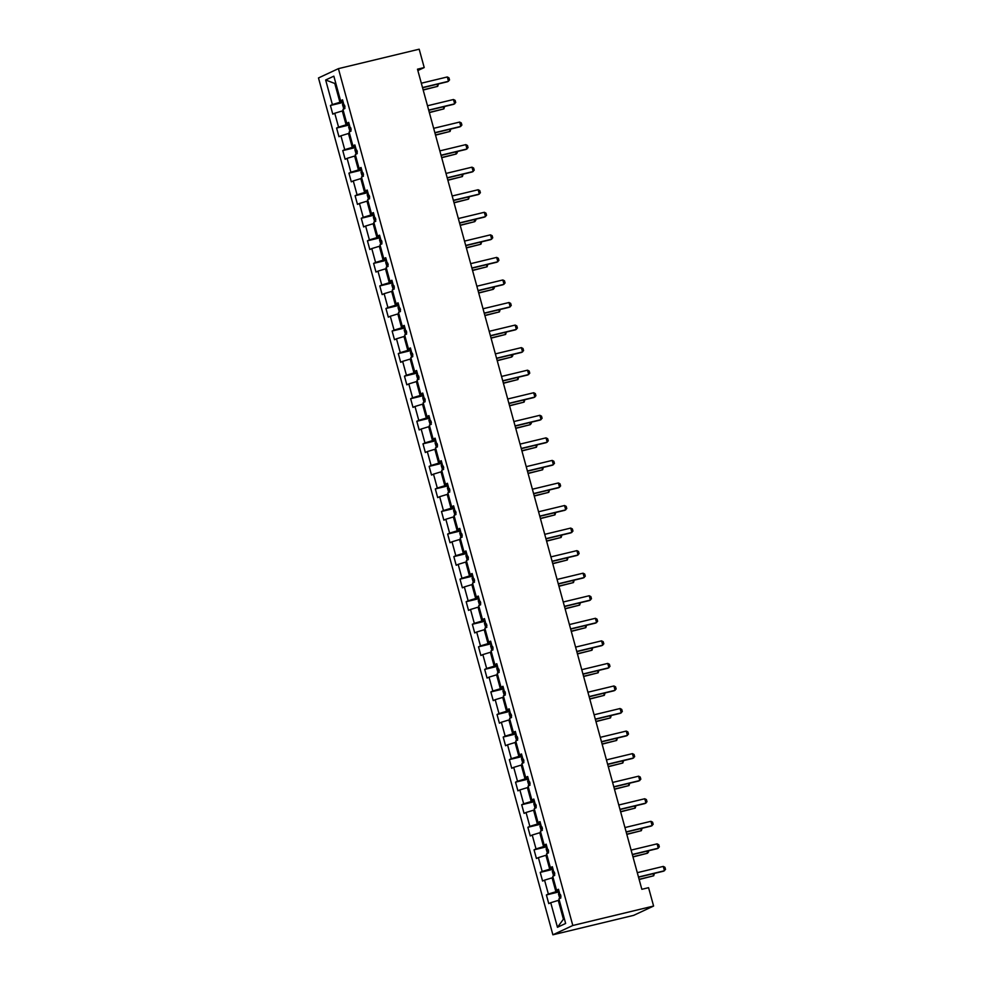 <?xml version="1.0" encoding="UTF-8"?>
<svg xmlns="http://www.w3.org/2000/svg" width="984" height="984" viewBox="0 0 984 984"><rect width="100%" height="100%" fill="white"/><g stroke="black" fill="none" stroke-linecap="round" stroke-linejoin="round"><path stroke-width="1.48" d="M572.811 925.489L653.597 906.043L633.671 915.354L552.885 934.8L318.484 77.957L338.41 68.646L572.811 925.489L552.885 934.8M325.655 79.987L332.383 104.575L330.415 105.485L332.789 114.169L334.757 113.246L338.558 127.12L336.589 128.043L338.963 136.715L340.931 135.804L344.732 149.679L342.764 150.601L345.138 159.273L347.094 158.35L350.894 172.237L348.926 173.159L351.3 181.831L353.268 180.908L357.069 194.795L355.101 195.718L357.475 204.389L359.443 203.467L363.244 217.353L361.276 218.263L363.649 226.947L365.618 226.025L369.406 239.899L367.438 240.822L369.812 249.493L371.78 248.583L375.581 262.457L373.613 263.38L375.986 272.051L377.954 271.141L381.755 285.016L379.787 285.938L382.161 294.61L384.129 293.687L387.917 307.574L385.949 308.496L388.323 317.168L390.291 316.245L394.092 330.132L392.124 331.042L394.498 339.726L396.466 338.803L400.267 352.69L398.299 353.6L400.673 362.284L402.641 361.362L406.429 375.236L404.461 376.159L406.835 384.83L408.803 383.92L412.603 397.794L410.636 398.717L413.009 407.388L414.977 406.478L418.778 420.353L416.81 421.275L419.184 429.947L421.152 429.024L424.94 442.911L422.985 443.833L425.346 452.505L427.314 451.582L431.115 465.469L429.147 466.379L431.521 475.063L433.489 474.14L437.29 488.015L435.322 488.937L437.696 497.621L439.663 496.699L443.452 510.573L441.496 511.495L443.858 520.167L445.826 519.257L449.627 533.131L447.659 534.054L450.032 542.725L452 541.803L455.801 555.689L453.833 556.612L456.207 565.283L458.175 564.361L461.963 578.248L460.008 579.158L462.382 587.842L464.337 586.919L468.138 600.806L466.17 601.716L468.544 610.4L470.512 609.477L474.313 623.352L472.345 624.274L474.719 632.946L476.687 632.036L480.475 645.91L478.519 646.832L480.893 655.504L482.849 654.594L486.649 668.468L484.682 669.391L487.055 678.062L489.023 677.14L492.824 691.026L490.856 691.949L493.23 700.62L495.198 699.698L498.986 713.584L497.031 714.495L499.405 723.179L501.36 722.256L505.161 736.143L503.193 737.053L505.567 745.737L507.535 744.814L511.336 758.689L509.368 759.611L511.742 768.283L513.709 767.372L517.498 781.247L515.542 782.169L517.916 790.841L519.872 789.918L523.673 803.805L521.704 804.727L524.078 813.399L526.046 812.476L529.847 826.363L527.879 827.286L530.253 835.957L532.221 835.035L536.022 848.921L534.054 849.832L536.428 858.515L538.383 857.593L542.184 871.467L540.216 872.39L542.59 881.061L544.558 880.151L548.359 894.025L546.391 894.948L548.764 903.619L550.732 902.709L557.461 927.285L565.64 923.459L558.912 898.872L560.88 897.961L558.506 889.278L556.538 890.2L552.75 876.326L554.718 875.403L552.344 866.732L550.376 867.642L546.575 853.768L548.543 852.845L546.169 844.174L544.201 845.096L540.4 831.209L542.368 830.287L539.995 821.615L538.027 822.538L534.238 808.651L536.194 807.729L533.832 799.057L531.864 799.98L528.064 786.093L530.032 785.183L527.658 776.499L525.69 777.421L521.889 763.547L523.857 762.625L521.483 753.953L519.515 754.863L515.727 740.989L517.682 740.066L515.321 731.395L513.353 732.305L509.552 718.431L511.52 717.508L509.146 708.837L507.178 709.759L503.377 695.872L505.346 694.95L502.972 686.279L501.004 687.201L497.215 673.314L499.171 672.404L496.797 663.72L494.841 664.643L491.041 650.756L493.009 649.846L490.635 641.162L488.667 642.085L484.866 628.21L486.834 627.288L484.46 618.616L482.492 619.526L478.704 605.652L480.659 604.729L478.286 596.058L476.33 596.968L472.529 583.094L474.497 582.171L472.123 573.5L470.155 574.422L466.354 560.536L468.322 559.613L465.949 550.942L463.981 551.864L460.192 537.977L462.148 537.067L459.774 528.383L457.818 529.306L454.018 515.432L455.986 514.509L453.612 505.837L451.644 506.748L447.843 492.873L449.811 491.951L447.437 483.279L445.469 484.189L441.681 470.315L443.636 469.393L441.262 460.721L439.307 461.644L435.506 447.757L437.474 446.834L435.1 438.163L433.132 439.085L429.332 425.199L431.299 424.288L428.926 415.605L426.958 416.527L423.157 402.641L425.125 401.73L422.751 393.046L420.795 393.969L416.995 380.095L418.963 379.172L416.589 370.501L414.621 371.411L410.82 357.536L412.788 356.614L410.414 347.942L408.446 348.853L404.645 334.978L406.613 334.056L404.239 325.384L402.284 326.307L398.483 312.42L400.451 311.498L398.077 302.826L396.109 303.748L392.308 289.862L394.276 288.952L391.903 280.268L389.935 281.19L386.134 267.304L388.102 266.393L385.728 257.71L383.76 258.632L379.972 244.758L381.94 243.835L379.566 235.164L377.598 236.074L373.797 222.2L375.765 221.277L373.391 212.605L371.423 213.528L367.622 199.641L369.59 198.719L367.216 190.047L365.248 190.97L361.46 177.083L363.428 176.161L361.054 167.489L359.086 168.412L355.286 154.525L357.253 153.615L354.88 144.931L352.912 145.853L349.111 131.979L351.079 131.056L348.705 122.385L346.737 123.295L342.949 109.421L344.917 108.498L342.543 99.827L340.575 100.737L333.847 76.162L325.655 79.987L334.781 83.468L339.923 102.262L342.998 101.524M417.856 70.54L424.215 67.564L417.487 69.188L641.839 889.302L648.567 887.679L653.597 906.043M558.973 890.987L555.899 891.725L552.098 877.839L553.094 877.605M558.703 890.003L556.538 890.2M548.359 894.025L555.899 891.725M544.558 880.151L552.098 877.839M552.799 868.429L549.724 869.167L545.923 855.293L546.932 855.047M552.541 867.457L550.376 867.642M542.184 871.467L549.724 869.167M538.383 857.593L545.923 855.293M546.637 845.871L543.549 846.609L539.761 832.735L540.757 832.489M546.366 844.899L544.201 845.096M536.022 848.921L543.549 846.609M532.221 835.035L539.761 832.735M540.462 823.313L537.387 824.063L533.586 810.176L534.583 809.943M540.191 822.341L538.027 822.538M529.847 826.363L537.387 824.063M526.046 812.476L533.586 810.176M534.287 800.755L531.212 801.505L527.412 787.618L528.42 787.385M534.029 799.783L531.864 799.98M523.673 803.805L531.212 801.505M519.872 789.918L527.412 787.618M528.125 778.209L525.038 778.947L521.249 765.06L522.246 764.826M527.854 777.225L525.69 777.421M517.498 781.247L525.038 778.947M513.709 767.372L521.249 765.06M521.951 755.65L518.875 756.389L515.075 742.514L516.071 742.268M521.68 754.666L519.515 754.863M511.336 758.689L518.875 756.389M507.535 744.814L515.075 742.514M515.776 733.092L512.701 733.83L508.9 719.956L509.897 719.71M515.518 732.121L513.353 732.305M505.161 736.143L512.701 733.83M501.36 722.256L508.9 719.956M509.614 710.534L506.526 711.272L502.738 697.398L503.734 697.152M509.343 709.562L507.178 709.759M498.986 713.584L506.526 711.272M495.198 699.698L502.738 697.398M503.439 687.976L500.364 688.726L496.563 674.839L497.56 674.606M503.168 687.004L501.004 687.201M492.824 691.026L500.364 688.726M489.023 677.14L496.563 674.839M497.264 665.43L494.189 666.168L490.389 652.281L491.385 652.048M497.006 664.446L494.841 664.643M486.649 668.468L494.189 666.168M482.849 654.594L490.389 652.281M491.102 642.872L488.015 643.61L484.226 629.723L485.223 629.489M490.832 641.888L488.667 642.085M480.475 645.91L488.015 643.61M476.687 632.036L484.226 629.723M484.928 620.314L481.853 621.052L478.052 607.177L479.048 606.931M484.657 619.342L482.492 619.526M474.313 623.352L481.853 621.052M470.512 609.477L478.052 607.177M478.753 597.755L475.678 598.493L471.877 584.619L472.873 584.373M478.495 596.784L476.33 596.968M468.138 600.806L475.678 598.493M464.337 586.919L471.877 584.619M472.591 575.197L469.503 575.947L465.715 562.061L466.711 561.815M472.32 574.226L470.155 574.422M461.963 578.248L469.503 575.947M458.175 564.361L465.715 562.061M466.416 552.639L463.341 553.389L459.54 539.503L460.537 539.269M466.145 551.667L463.981 551.864M455.801 555.689L463.341 553.389M452 541.803L459.54 539.503M460.241 530.093L457.166 530.831L453.366 516.944L454.362 516.711M459.983 529.109L457.818 529.306M449.627 533.131L457.166 530.831M445.826 519.257L453.366 516.944M454.079 507.535L450.992 508.273L447.203 494.398L448.2 494.152M453.808 506.551L451.644 506.748M443.452 510.573L450.992 508.273M439.663 496.699L447.203 494.398M447.904 484.977L444.829 485.715L441.029 471.84L442.025 471.594M447.634 484.005L445.469 484.189M437.29 488.015L444.829 485.715M433.489 474.14L441.029 471.84M441.73 462.418L438.655 463.156L434.854 449.282L435.851 449.036M441.472 461.447L439.307 461.644M431.115 465.469L438.655 463.156M427.314 451.582L434.854 449.282M435.568 439.86L432.48 440.611L428.692 426.724L429.688 426.49M435.297 438.889L433.132 439.085M424.94 442.911L432.48 440.611M421.152 429.024L428.692 426.724M429.393 417.314L426.318 418.052L422.517 404.166L423.514 403.932M429.122 416.33L426.958 416.527M418.778 420.353L426.318 418.052M414.977 406.478L422.517 404.166M423.218 394.756L420.143 395.494L416.343 381.608L417.339 381.374M422.948 393.772L420.795 393.969M412.603 397.794L420.143 395.494M408.803 383.92L416.343 381.608M417.056 372.198L413.969 372.936L410.18 359.062L411.177 358.816M416.786 371.226L414.621 371.411M406.429 375.236L413.969 372.936M402.641 361.362L410.18 359.062M410.882 349.64L407.807 350.378L404.006 336.503L405.002 336.257M410.611 348.668L408.446 348.853M400.267 352.69L407.807 350.378M396.466 338.803L404.006 336.503M404.707 327.082L401.632 327.82L397.831 313.945L398.827 313.699M404.436 326.11L402.284 326.307M394.092 330.132L401.632 327.82M390.291 316.245L397.831 313.945M398.532 304.523L395.457 305.274L391.669 291.387L392.665 291.153M398.274 303.552L396.109 303.748M387.917 307.574L395.457 305.274M384.129 293.687L391.669 291.387M392.37 281.978L389.295 282.715L385.494 268.829L386.491 268.595M392.099 280.993L389.935 281.19M381.755 285.016L389.295 282.715M377.954 271.141L385.494 268.829M386.195 259.419L383.12 260.157L379.32 246.271L380.316 246.037M385.925 258.435L383.76 258.632M375.581 262.457L383.12 260.157M371.78 248.583L379.32 246.271M380.021 236.861L376.946 237.599L373.145 223.725L374.154 223.479M379.762 235.889L377.598 236.074M369.406 239.899L376.946 237.599M365.618 226.025L373.145 223.725M373.858 214.303L370.784 215.041L366.983 201.167L367.979 200.921M373.588 213.331L371.423 213.528M363.244 217.353L370.784 215.041M359.443 203.467L366.983 201.167M367.684 191.745L364.609 192.495L360.808 178.608L361.804 178.375M367.413 190.773L365.248 190.97M357.069 194.795L364.609 192.495M353.268 180.908L360.808 178.608M361.509 169.187L358.434 169.937L354.634 156.05L355.642 155.816M361.251 168.215L359.086 168.412M350.894 172.237L358.434 169.937M347.094 158.35L354.634 156.05M355.347 146.641L352.26 147.379L348.471 133.492L349.468 133.258M355.076 145.657L352.912 145.853M344.732 149.679L352.26 147.379M340.931 135.804L348.471 133.492M349.172 124.082L346.097 124.82L342.297 110.946L343.293 110.7M348.902 123.098L346.737 123.295M338.558 127.12L346.097 124.82M334.757 113.246L342.297 110.946M335.778 83.234L334.781 83.468L335.728 83.025M342.739 100.552L340.575 100.737M332.383 104.575L339.923 102.262M424.215 67.564L419.184 49.2L338.41 68.646M559.269 900.163L558.272 900.397L563.414 919.204L564.361 918.761M557.461 927.285L563.414 919.204M550.732 902.709L558.272 900.397M330.415 105.485L343.244 102.397M336.589 128.043L349.418 124.956M342.764 150.601L355.581 147.514M348.926 173.159L361.755 170.072M355.101 195.718L367.93 192.63M361.276 218.263L374.092 215.176M367.438 240.822L380.267 237.734M373.613 263.38L386.441 260.293M379.787 285.938L392.604 282.851M385.949 308.496L398.778 305.409M392.124 331.042L404.953 327.955M398.299 353.6L411.115 350.513M404.461 376.159L417.29 373.071M410.636 398.717L423.464 395.629M416.81 421.275L429.627 418.188M422.985 443.833L435.801 440.746M429.147 466.379L441.976 463.292M435.322 488.937L448.138 485.85M441.496 511.495L454.313 508.408M447.659 534.054L460.487 530.966M453.833 556.612L466.65 553.525M460.008 579.158L472.824 576.083M466.17 601.716L478.999 598.629M472.345 624.274L485.161 621.187M478.519 646.832L491.336 643.745M484.682 669.391L497.51 666.303M490.856 691.949L503.673 688.861M497.031 714.495L509.847 711.407M503.193 737.053L516.022 733.966M509.368 759.611L522.197 756.524M515.542 782.169L528.359 779.082M521.704 804.727L534.533 801.64M527.879 827.286L540.708 824.198M534.054 849.832L546.87 846.744M540.216 872.39L553.045 869.303M546.391 894.948L559.219 891.861M421.324 83.21L447.302 76.961L448.95 77.81L449.54 79.975L447.523 81.746L422.567 87.76M447.302 76.961L448.495 81.291L422.505 87.551M343.834 109.003L342.506 104.575L343.293 102.582M344.511 105.14L344.99 106.887M438.47 83.923L437.72 86.334L437.154 84.243M423.194 90.048L437.72 86.334L423.132 89.839M427.487 105.768L453.476 99.507L455.125 100.368L455.715 102.533L453.698 104.304L428.729 110.306M453.476 99.507L454.669 103.849L428.68 110.11M433.661 128.326L459.651 122.065L461.287 122.914L461.89 125.091L459.86 126.862L434.903 132.865M459.651 122.065L460.832 126.407L434.842 132.655M350.009 131.561L348.68 127.133L349.468 125.14M350.685 127.699L351.165 129.433M444.645 106.481L443.895 108.88L443.317 106.801M429.356 112.606L443.895 108.88L429.307 112.397M356.171 154.119L354.855 149.691L355.63 147.698M356.86 150.257L357.327 151.991M450.82 129.039L450.069 131.438L449.491 129.359M435.531 135.152L450.069 131.438L435.469 134.956M439.836 150.884L465.813 144.623L467.462 145.472L468.052 147.649L466.035 149.42L441.078 155.423M465.813 144.623L467.006 148.965L441.017 155.214M445.998 173.43L471.988 167.182L473.636 168.03L474.226 170.195L472.209 171.966L447.24 177.981M471.988 167.182L473.181 171.511L447.191 177.772M452.173 195.988L478.162 189.74L479.798 190.588L480.401 192.753L478.372 194.525L453.415 200.539M478.162 189.74L479.343 194.069L453.353 200.33M362.346 176.665L361.017 172.249L361.804 170.257M363.022 172.815L363.502 174.549M456.982 151.597L457.289 152.68L456.232 153.996L455.666 151.917M441.705 157.711L456.232 153.996L441.644 157.514M368.52 199.223L367.192 194.795L367.979 192.803M369.197 195.373L369.677 197.107M463.156 174.143L462.406 176.554L461.84 174.463M447.868 180.269L462.406 176.554L447.818 180.06M374.683 221.781L373.367 217.353L374.141 215.361M375.371 217.931L375.839 219.666M469.331 196.702L468.581 199.112L468.003 197.021M454.042 202.827L468.581 199.112L453.981 202.618M380.857 244.34L379.529 239.912L380.316 237.919M381.534 240.477L382.013 242.212M475.493 219.26L475.801 220.342L474.743 221.658L474.177 219.58M460.217 225.385L474.743 221.658L460.155 225.176M387.032 266.898L385.703 262.47L386.491 260.477M387.708 263.036L388.188 264.77M481.668 241.818L480.918 244.216L480.352 242.138M466.379 247.943L480.918 244.216L466.33 247.734M393.194 289.456L391.878 285.028L392.653 283.035M393.883 285.594L394.35 287.328M487.843 264.376L487.092 266.775L486.514 264.696M472.554 270.489L487.092 266.775L472.492 270.293M399.369 312.002L398.04 307.586L398.827 305.594M400.045 308.152L400.525 309.886M494.005 286.934L494.312 288.017L493.255 289.333L492.689 287.242M478.728 293.048L493.255 289.333L478.667 292.838M405.543 334.56L404.215 330.132L405.002 328.139M406.22 330.71L406.699 332.444M500.179 309.48L499.429 311.891L498.863 309.8M484.891 315.606L499.429 311.891L484.841 315.397M411.706 357.118L410.389 352.69L411.164 350.698M412.394 353.268L412.862 355.003M506.354 332.038L505.604 334.449L505.026 332.358M491.065 338.164L505.604 334.449L491.016 337.955M417.88 379.676L416.552 375.248L417.339 373.256M418.557 375.814L419.036 377.548M512.516 354.597L512.824 355.679L511.766 356.995L511.2 354.916M497.24 360.722L511.766 356.995L497.178 360.513M424.055 402.235L422.726 397.807L423.514 395.814M424.731 398.372L425.211 400.107M518.691 377.155L517.941 379.553L517.375 377.475M503.402 383.28L517.941 379.553L503.353 383.071M430.217 424.781L428.901 420.365L429.676 418.372M430.906 420.931L431.373 422.665M524.866 399.713L524.115 402.112L523.537 400.033M509.577 405.826L524.115 402.112L509.527 405.629M436.392 447.339L435.076 442.923L435.851 440.918M437.068 443.489L437.548 445.223M531.028 422.259L531.335 423.354L530.278 424.67L529.712 422.579M515.751 428.384L530.278 424.67L515.69 428.175M442.566 469.897L441.238 465.469L442.025 463.476M443.243 466.047L443.722 467.781M537.202 444.817L536.452 447.228L535.886 445.137M521.914 450.943L536.452 447.228L521.864 450.733M448.729 492.455L447.412 488.027L448.187 486.034M449.417 488.593L449.885 490.327M543.377 467.375L542.627 469.786L542.049 467.695M528.088 473.501L542.627 469.786L528.039 473.292M454.903 515.013L453.587 510.585L454.362 508.593M455.58 511.151L456.059 512.885M549.552 489.934L548.789 492.332L548.223 490.253M534.263 496.059L548.789 492.332L534.201 495.85M461.078 537.572L459.749 533.144L460.537 531.151M461.754 533.709L462.234 535.444M555.714 512.492L554.964 514.89L554.398 512.812M540.437 518.605L554.964 514.89L540.376 518.408M467.24 560.117L465.924 555.702L466.699 553.709M467.929 556.268L468.396 558.002M561.889 535.05L561.138 537.448L560.56 535.357M546.6 541.163L561.138 537.448L546.551 540.966M473.415 582.676L472.099 578.248L472.873 576.255M474.091 578.826L474.571 580.56M568.063 557.596L567.301 560.007L566.735 557.916M552.774 563.721L567.301 560.007L552.713 563.512M458.347 218.546L484.325 212.286L485.973 213.147L486.563 215.312L484.546 217.083L459.589 223.097M484.325 212.286L485.518 216.628L459.528 222.888M464.509 241.105L490.499 234.844L492.148 235.705L492.738 237.87L490.721 239.641L465.752 245.643M490.499 234.844L491.692 239.186L465.703 245.447M470.684 263.663L496.674 257.402L498.31 258.251L498.913 260.428L496.883 262.199L471.926 268.202M496.674 257.402L497.855 261.744L471.877 267.992M476.859 286.221L502.849 279.96L504.484 280.809L505.075 282.986L503.058 284.745L478.101 290.76M502.849 279.96L504.029 284.302L478.039 290.551M483.021 308.767L509.011 302.518L510.659 303.367L511.249 305.532L509.232 307.303L484.263 313.318M509.011 302.518L510.204 306.848L484.214 313.109M489.196 331.325L515.186 325.077L516.821 325.925L517.424 328.09L515.407 329.861L490.438 335.876M515.186 325.077L516.366 329.406L490.389 335.667M495.37 353.883L521.36 347.623L522.996 348.484L523.586 350.648L521.569 352.42L496.613 358.422M521.36 347.623L522.541 351.964L496.551 358.225M501.532 376.442L527.522 370.181L529.171 371.029L529.761 373.207L527.744 374.978L502.775 380.98M527.522 370.181L528.716 374.523L502.726 380.783M507.707 399L533.697 392.739L535.333 393.588L535.936 395.765L533.918 397.536L508.949 403.538M533.697 392.739L534.878 397.081L508.9 403.329M513.882 421.546L539.872 415.297L541.507 416.146L542.098 418.311L540.081 420.082L515.124 426.097M539.872 415.297L541.052 419.639L515.062 425.887M520.044 444.104L546.034 437.855L547.682 438.704L548.273 440.869L546.255 442.64L521.299 448.655M546.034 437.855L547.227 442.185L521.237 448.446M526.219 466.662L552.208 460.414L553.844 461.262L554.447 463.427L552.43 465.198L527.461 471.213M552.208 460.414L553.389 464.743L527.412 471.004M532.393 489.22L558.383 482.959L560.019 483.821L560.609 485.985L558.592 487.757L533.635 493.759M558.383 482.959L559.564 487.301L533.574 493.562M538.556 511.778L564.545 505.518L566.194 506.366L566.784 508.543L564.767 510.315L539.81 516.317M564.545 505.518L565.738 509.86L539.749 516.108M544.73 534.337L570.72 528.076L572.368 528.925L572.959 531.102L570.941 532.861L545.972 538.875M570.72 528.076L571.901 532.418L545.923 538.666M550.905 556.882L576.895 550.634L578.531 551.483L579.121 553.648L577.104 555.419L552.147 561.433M576.895 550.634L578.075 554.964L552.086 561.224M557.079 579.441L583.057 573.192L584.705 574.041L585.296 576.206L583.278 577.977L558.322 583.992M583.057 573.192L584.25 577.522L558.26 583.783M563.242 601.999L589.231 595.738L590.88 596.599L591.47 598.764L589.453 600.535L564.484 606.538M589.231 595.738L590.412 600.08L564.435 606.341M569.416 624.557L595.406 618.296L597.042 619.157L597.632 621.322L595.615 623.093L570.659 629.096M595.406 618.296L596.587 622.638L570.597 628.899M575.591 647.115L601.568 640.855L603.217 641.703L603.807 643.88L601.79 645.652L576.833 651.654M601.568 640.855L602.761 645.196L576.772 651.445M479.589 605.234L478.261 600.806L479.048 598.813M480.266 601.384L480.745 603.118M574.226 580.154L573.475 582.565L572.909 580.474M558.949 586.279L573.475 582.565L558.887 586.07M485.752 627.792L484.436 623.364L485.223 621.371M486.44 623.93L486.908 625.664M580.4 602.712L579.65 605.111L579.072 603.032M565.111 608.838L579.65 605.111L565.062 608.629M491.926 650.35L490.61 645.922L491.385 643.93M492.603 646.488L493.082 648.222M586.575 625.27L585.812 627.669L585.246 625.59M571.286 631.396L585.812 627.669L571.224 631.187M498.101 672.908L496.772 668.48L497.56 666.488M498.777 669.046L499.257 670.781M592.737 647.829L591.987 650.227L591.421 648.149M577.46 653.942L591.987 650.227L577.399 653.745M581.753 669.673L607.743 663.413L609.391 664.261L609.982 666.426L607.964 668.197L582.995 674.212M607.743 663.413L608.924 667.755L582.946 674.003M587.928 692.219L613.918 685.971L615.553 686.82L616.156 688.984L614.127 690.756L589.17 696.77M613.918 685.971L615.098 690.301L589.108 696.561M594.102 714.778L620.08 708.529L621.728 709.378L622.318 711.543L620.301 713.314L595.345 719.329M620.08 708.529L621.273 712.859L595.283 719.12M600.265 737.336L626.255 731.075L627.903 731.936L628.493 734.101L626.476 735.872L601.507 741.875M626.255 731.075L627.448 735.417L601.458 741.678M606.439 759.894L632.429 753.633L634.065 754.482L634.668 756.659L632.638 758.43L607.682 764.433M632.429 753.633L633.61 757.975L607.62 764.224M612.614 782.452L638.591 776.191L640.24 777.04L640.83 779.217L638.813 780.989L613.856 786.991M638.591 776.191L639.784 780.533L613.795 786.782M618.776 804.998L644.766 798.75L646.414 799.598L647.005 801.763L644.987 803.534L620.018 809.549M644.766 798.75L645.959 803.079L619.969 809.34M624.951 827.556L650.941 821.308L652.576 822.157L653.179 824.321L651.15 826.093L626.193 832.107M650.941 821.308L652.121 825.637L626.131 831.898M504.275 695.454L502.947 691.039L503.734 689.034M504.952 691.604L505.419 693.339M598.912 670.387L598.161 672.785L597.583 670.694M583.623 676.5L598.161 672.785L583.573 676.291M510.438 718.013L509.122 713.584L509.897 711.592M511.127 714.163L511.594 715.897M605.086 692.933L604.324 695.344L603.758 693.253M589.797 699.058L604.324 695.344L589.736 698.849M516.612 740.571L515.284 736.143L516.071 734.15M517.289 736.709L517.769 738.455M611.248 715.491L610.498 717.902L609.932 715.811M595.972 721.616L610.498 717.902L595.91 721.407M522.787 763.129L521.458 758.701L522.246 756.708M523.463 759.267L523.931 761.001M617.423 738.049L616.673 740.448L616.095 738.369M602.134 744.175L616.673 740.448L602.085 743.966M528.949 785.687L527.633 781.259L528.408 779.266M529.638 781.825L530.105 783.559M623.598 760.607L622.835 763.006L622.269 760.927M608.309 766.721L622.835 763.006L608.247 766.524M535.124 808.233L533.795 803.817L534.583 801.825M535.8 804.383L536.28 806.117M629.76 783.166L629.01 785.564L628.444 783.485M614.483 789.279L629.01 785.564L614.422 789.082M541.298 830.791L539.97 826.363L540.757 824.371M541.975 826.941L542.442 828.676M635.935 805.711L635.184 808.122L634.606 806.031M620.646 811.837L635.184 808.122L620.596 811.628M547.461 853.349L546.145 848.921L546.919 846.929M548.149 849.5L548.617 851.234M642.109 828.27L641.347 830.681L640.781 828.589M626.82 834.395L641.347 830.681L626.759 834.186M631.125 850.114L657.103 843.854L658.751 844.715L659.341 846.88L657.324 848.651L632.368 854.666M657.103 843.854L658.296 848.196L632.306 854.456M553.635 875.908L552.307 871.48L553.094 869.487M554.312 872.045L554.792 873.78M648.271 850.828L648.579 851.91L647.521 853.226L646.955 851.148M632.995 856.953L647.521 853.226L632.933 856.744M637.288 872.673L663.278 866.412L664.926 867.273L665.516 869.438L663.499 871.209L638.53 877.211M663.278 866.412L664.471 870.754L638.481 877.015M559.81 898.466L558.481 894.038L559.269 892.045M560.486 894.604L560.966 896.338M654.446 873.386L653.696 875.785L653.118 873.706M639.157 879.511L653.696 875.785L639.108 879.302M343.17 102.68L344.781 108.56M349.345 125.239L350.956 131.118M355.519 147.785L357.131 153.664M361.682 170.343L363.293 176.222M367.856 192.901L369.467 198.78M374.031 215.459L375.642 221.338M380.193 238.017L381.804 243.897M386.368 260.563L387.979 266.455M392.542 283.121L394.154 289.001M398.704 305.68L400.316 311.559M404.879 328.238L406.49 334.117M411.054 350.796L412.665 356.675M417.228 373.354L418.827 379.234M423.391 395.9L425.002 401.792M429.565 418.458L431.177 424.338M435.74 441.017L437.339 446.896M441.902 463.575L443.513 469.454M448.077 486.133L449.688 492.012M454.251 508.679L455.85 514.571M460.414 531.237L462.025 537.116M466.588 553.795L468.199 559.675M472.763 576.353L474.362 582.233M478.925 598.912L480.536 604.791M485.1 621.47L486.711 627.349M491.274 644.016L492.873 649.907M497.437 666.574L499.048 672.453M503.611 689.132L505.222 695.011M509.786 711.69L511.385 717.57M515.948 734.249L517.559 740.128M522.123 756.807L523.734 762.686M528.297 779.353L529.896 785.232M534.46 801.911L536.071 807.79M540.634 824.469L542.245 830.348M546.809 847.027L548.42 852.907M552.971 869.585L554.582 875.465M559.146 892.131L560.757 898.023"/></g></svg>

